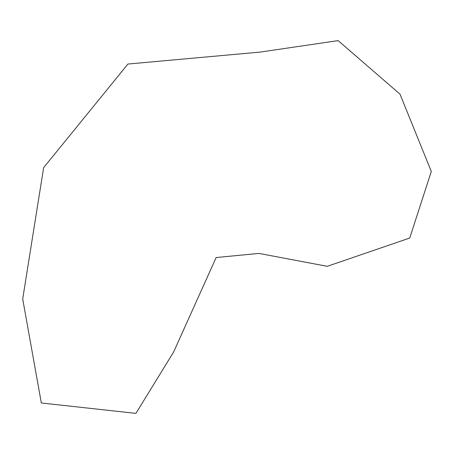 <?xml version="1.0" encoding="UTF-8"?>
<svg xmlns="http://www.w3.org/2000/svg" width="454" height="454" viewBox="0 0 454 454"><rect width="100%" height="100%" fill="white"/><g stroke="black" fill="none" stroke-linecap="round" stroke-linejoin="round"><path stroke-width="0.34" stroke-dasharray="2.27 1.7" d=""/><path stroke-width="0.68" d="M260.011 52.108L338.139 40.616L400.008 94.16L431.3 171.481L409.729 238.038L327.26 266.316L258.939 253.411L216.132 257.543L173.649 351.969L135.911 413.384L41.331 402.976L22.7 298.97L43.641 167.645L127.932 64.042L260.011 52.108"/></g></svg>
